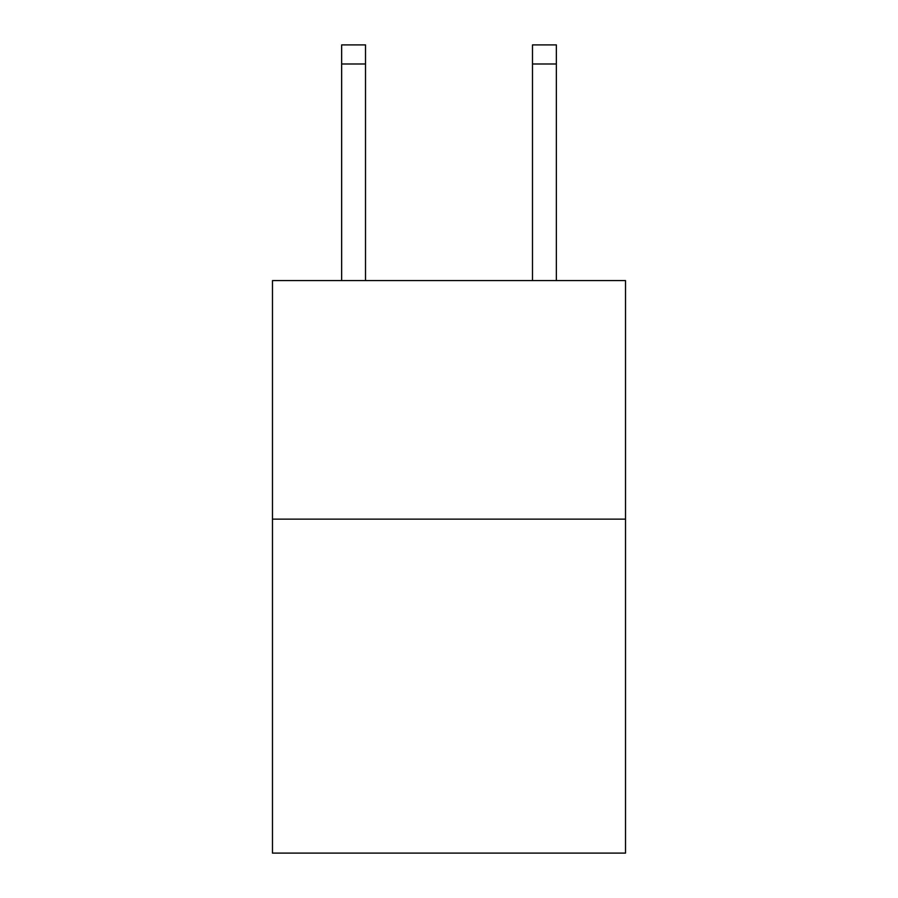 <?xml version="1.0" encoding="UTF-8"?>
<svg xmlns="http://www.w3.org/2000/svg" width="898" height="898" viewBox="0 0 898 898"><rect width="100%" height="100%" fill="white"/><g stroke="black" fill="none" stroke-linecap="round" stroke-linejoin="round"><path stroke-width="1.35" d="M625.524 519.134L625.524 853.1L272.476 853.1L272.476 280.58L625.524 280.58L625.524 519.134L272.476 519.134M532.492 280.58L532.492 44.9L556.345 44.9L556.345 280.58M532.492 44.9L556.345 44.9L532.492 44.9M365.508 280.58L365.508 63.983L341.655 63.983L341.655 44.9L365.508 44.9L365.508 63.983M341.655 280.58L341.655 63.983M365.508 44.9L341.655 44.9M532.492 63.983L556.345 63.983"/></g></svg>
